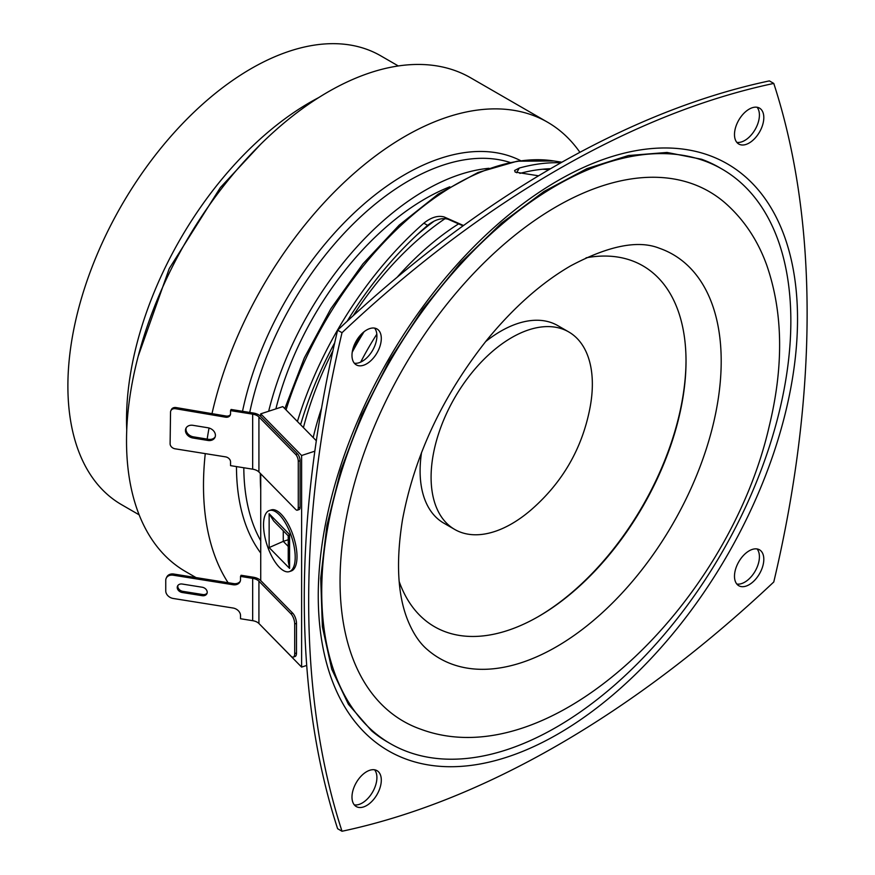 <?xml version="1.0" encoding="UTF-8"?>
<svg xmlns="http://www.w3.org/2000/svg" width="875" height="875" viewBox="0 0 875 875"><rect width="100%" height="100%" fill="white"/><g stroke="black" fill="none" stroke-linecap="round" stroke-linejoin="round"><path stroke-width="1.31" d="M318.719 97.584A259.153 149.625 120 0 0 126.525 419.891A259.153 149.625 120 0 0 126.744 430.095M139.147 514.828L121.559 504.667A259.153 149.625 -60 0 1 67.889 386.039A259.153 149.625 -60 0 1 181.005 125.234A259.153 149.625 -60 0 1 380.712 55.803L398.3 65.953M196.033 577.598L185.566 571.55A285.064 164.587 -60 0 1 126.525 441.055A285.064 164.587 -60 0 1 250.961 154.164A285.064 164.587 -60 0 1 470.63 77.798L547.597 122.227A285.064 164.587 120 0 0 212.002 413.645M205.264 453.622A285.064 164.587 120 0 0 203.492 485.483A285.064 164.587 120 0 0 228.091 582.717M579.906 152.327A285.064 164.587 120 0 0 547.597 122.227M209.048 428.017A285.064 164.587 120 0 0 207.167 439.097M260.312 473.408A233.242 134.662 120 0 0 260.302 475.967A233.242 134.662 120 0 0 260.728 489.398M489.005 168.295A233.242 134.662 120 0 0 268.669 411.25M275.877 408.887A222.873 128.68 -60 0 1 449.772 186.823M297.413 421.488A268.166 154.82 -60 0 1 423.85 223.169C431.069 217.383 437.817 215.305 444.084 216.934L463.52 225.52M538.562 175.809L515.189 172.102L514.609 170.494L519.312 168.044A268.166 154.82 -60 0 1 560.864 162.794M550.55 168.711A261.658 151.069 120 0 0 519.892 173.392M463.061 225.848L448.022 219.209C441.7 217.58 434.908 219.636 427.645 225.356A261.658 151.069 120 0 0 347.123 321.289M334.688 342.825A261.658 151.069 120 0 0 300.573 424.703M773.773 83.431L769.377 80.894A1011.27 583.855 120 0 0 337.619 330.17A1011.839 584.194 120 0 0 337.619 828.712L342.016 831.25A1011.839 584.194 120 0 0 773.773 581.984A1011.839 584.194 120 0 0 773.773 83.431A1011.27 583.855 120 0 0 342.016 332.708A1011.839 584.194 120 0 0 342.016 831.25M354.309 804.88A20.738 11.966 120 0 0 369.261 796.873A20.738 11.966 120 0 0 376.906 777.602A20.738 11.966 120 0 0 374.566 769.792M736.827 142.352A20.738 11.966 120 0 0 751.778 134.345A20.738 11.966 120 0 0 759.413 115.073A20.738 11.966 120 0 0 757.083 107.264M736.827 584.041A20.738 11.966 120 0 0 751.778 576.034A20.738 11.966 120 0 0 759.413 556.763A20.738 11.966 120 0 0 757.083 548.953M354.309 363.191A20.738 11.966 120 0 0 369.261 355.184A20.738 11.966 120 0 0 376.906 335.913A20.738 11.966 120 0 0 374.566 328.103M381.303 780.139A20.738 11.966 -60 0 1 372.247 801.008A20.738 11.966 -60 0 1 356.278 806.564A20.738 11.966 -60 0 1 356.278 782.622A20.738 11.966 -60 0 1 377.005 770.656A20.738 11.966 -60 0 1 381.303 780.139M381.303 338.461A20.738 11.966 -60 0 1 372.247 359.319A20.738 11.966 -60 0 1 356.278 364.875A20.738 11.966 -60 0 1 356.278 340.933A20.738 11.966 -60 0 1 377.005 328.967A20.738 11.966 -60 0 1 381.303 338.461M763.809 559.3A20.738 11.966 -60 0 1 754.764 580.169A20.738 11.966 -60 0 1 738.784 585.725A20.738 11.966 -60 0 1 738.784 561.783A20.738 11.966 -60 0 1 759.522 549.817A20.738 11.966 -60 0 1 763.809 559.3M763.809 117.611A20.738 11.966 -60 0 1 754.764 138.48A20.738 11.966 -60 0 1 738.784 144.036A20.738 11.966 -60 0 1 738.784 120.094A20.738 11.966 -60 0 1 759.522 108.128A20.738 11.966 -60 0 1 763.809 117.611M722.138 169.137L719.359 167.53A331.712 191.516 120 0 0 701.564 159.25L667.034 152.447L628.381 155.542L586.884 168.656L544.053 191.45L501.452 223.202L460.578 262.839L422.866 309.017L389.594 360.172L361.933 414.553L340.791 470.312L326.9 525.536L320.709 578.309L322.383 626.795L331.778 669.277L348.414 704.309L371.58 730.811A331.712 191.516 120 0 0 387.636 742.077L390.425 743.684A331.712 191.516 120 0 0 646.045 654.817A331.712 191.516 120 0 0 790.847 320.994A331.712 191.516 120 0 0 722.138 169.137A331.712 191.516 120 0 0 390.425 360.653A331.712 191.516 120 0 0 390.425 743.684M421.028 729.312A305.802 176.553 -60 0 1 352.275 491.433A305.802 176.553 -60 0 1 556.281 206.73A305.802 176.553 -60 0 1 724.992 202.825C743.63 219.198 757.487 239.805 766.555 264.644C783.037 311.872 783.923 365.75 769.212 426.278C728.536 604.603 551.097 777.405 421.028 729.312M556.281 646.855A233.242 134.662 120 0 0 711.878 429.702A233.242 134.662 120 0 0 659.433 248.27C638.258 239.783 608.672 245.645 570.664 265.847C541.767 282.592 514.019 307.081 487.452 339.314C442.827 395.423 414.52 455.558 402.5 519.717C395.85 561.312 397.567 594.759 407.673 620.058C413.066 633.336 419.705 643.256 427.602 649.819A233.242 134.662 120 0 0 556.281 646.855M586.064 257.819A208.359 120.302 -60 0 1 686.022 361.189A208.359 120.302 -60 0 1 538.694 616.383A208.359 120.302 -60 0 1 399.175 581.503M686.022 360.434A210.219 121.373 -60 0 1 538.038 616.755M589.794 408.877C581.886 448.787 562.57 482.223 531.869 509.206A114.023 65.833 -60 0 1 511.722 523.786A114.023 65.833 -60 0 1 454.705 529.441L443.713 523.086A114.023 65.833 -60 0 1 421.542 452.539M485.559 341.655A114.023 65.833 -60 0 1 500.73 331.231A114.023 65.833 -60 0 1 557.736 325.588L568.739 331.931A114.023 65.833 -60 0 1 589.794 408.866M454.705 529.441A114.023 65.833 -60 0 1 437.227 438.069A114.023 65.833 -60 0 1 511.722 337.586A114.023 65.833 -60 0 1 568.739 331.931M337.619 330.17L342.016 332.708M542.489 169.247A252.645 145.863 -60 0 1 548.866 169.695M269.139 547.575L289.581 568.4L289.581 534.548L269.139 513.723L269.139 547.575L283.27 541.362L283.27 530.775M269.139 513.723L273.689 521.008L288.236 535.828M289.581 568.4L288.236 561.28L288.236 535.773L289.581 534.548M288.236 539.744L283.27 541.362L288.236 546.427M273.394 559.278A32.134 12.939 -108.1 0 0 289.363 571.605A32.134 12.939 -108.1 0 0 291.659 537.042A32.134 12.939 -108.1 0 0 269.369 510.519A32.134 12.939 -108.1 0 0 273.394 559.278M260.728 473.823L260.728 580.584L292.666 613.123A7.777 3.128 71.9 0 1 296.505 623.383L296.505 653.002L294.7 653.592A7.777 3.128 71.9 0 1 293.278 657.081A7.777 3.128 71.9 0 1 290.861 656.042L258.923 623.492L258.923 581.175A10.369 5.983 0 0 0 252.667 578.353L240.527 576.417L240.527 579.589A7.777 6.114 25.6 0 1 240.045 581.755A7.777 6.114 25.6 0 1 233.034 584.741L173.25 575.203A7.777 6.114 -154.4 0 0 166.228 578.189A7.777 6.114 -154.4 0 0 165.747 580.355L165.747 590.931A7.777 6.114 -154.4 0 0 173.25 598.478L233.034 608.016A7.777 6.114 25.6 0 1 240.527 615.562L240.527 618.734L252.667 620.681A10.369 5.983 180 0 1 258.923 623.492M296.505 653.002A7.777 3.128 71.9 0 1 295.083 656.491L293.278 657.081M294.7 653.592L294.7 623.973L296.505 623.383M292.666 613.123L290.861 613.714A7.777 3.128 71.9 0 1 294.7 623.973M290.861 613.714L258.923 581.175M260.728 580.584A12.436 7.186 0 0 0 253.214 577.205L241.084 575.269L240.527 576.417M260.728 625.33L301.613 667.1L301.613 455.503L260.728 413.842L260.728 416.38L297.522 453.873A5.184 2.089 71.9 0 1 300.081 460.709L300.081 507.259A5.184 2.089 71.9 0 1 299.141 509.578L297.336 510.169A5.184 2.089 -108.1 0 0 298.277 507.85L298.277 461.3A5.184 2.089 -108.1 0 0 295.717 454.464L258.923 416.97A10.369 5.983 0 0 0 252.667 414.159L230.541 410.627L230.541 413.744A5.184 4.08 25.6 0 1 230.212 415.188A5.184 4.08 25.6 0 1 225.487 417.178L175.591 408.723A5.184 4.08 -154.4 0 0 170.855 410.714A5.184 4.08 -154.4 0 0 170.537 412.103L170.111 443.723A5.184 4.08 -154.4 0 0 175.109 448.809L225.542 456.859A5.184 4.08 25.6 0 1 230.541 461.891L230.541 465.642L252.667 469.175A10.369 5.983 180 0 1 258.923 471.986L295.717 509.48A5.184 2.089 -108.1 0 0 297.336 510.169M269.369 510.519L271.173 509.928A32.134 12.939 71.9 0 1 293.464 536.452A32.134 12.939 71.9 0 1 291.156 571.014L289.363 571.605M202.223 595.689L182.241 592.506A5.184 4.08 25.6 0 1 177.559 586.031A5.184 4.08 25.6 0 1 182.241 584.041L202.223 587.234A5.184 4.08 25.6 0 1 206.894 593.698A5.184 4.08 25.6 0 1 202.223 595.689L202.77 594.541L182.787 591.347A5.184 4.08 25.6 0 1 177.898 585.484M207.889 440.453L192.905 438.003A7.777 6.114 25.6 0 1 185.927 428.312A7.777 6.114 25.6 0 1 192.97 425.327L207.955 427.777A7.777 6.114 25.6 0 1 214.933 437.478A7.777 6.114 25.6 0 1 207.889 440.453L208.447 439.305L193.463 436.855A7.777 6.114 25.6 0 1 186.244 427.744M260.728 416.38A12.436 7.186 0 0 0 253.214 413L231.088 409.467L230.541 410.627M240.286 581.164A7.777 6.114 25.6 0 1 233.592 583.592L173.797 574.044A7.777 6.114 -154.4 0 0 166.786 577.03L166.228 578.189M207.113 593.097A5.184 4.08 25.6 0 1 202.77 594.541M230.431 414.586A5.184 4.08 25.6 0 1 226.034 416.019L176.148 407.575A5.184 4.08 -154.4 0 0 171.412 409.555L170.855 410.714M215.173 436.877A7.777 6.114 25.6 0 1 208.447 439.305M260.728 413.842L282.822 406.613L316.323 440.748M306.72 665.427L301.613 667.1M314.836 451.172L301.613 455.503M236.48 466.583A238.427 137.648 120 0 0 260.728 553.033M520.734 160.705A238.427 137.648 120 0 0 242.517 411.294M249.725 412.442A233.242 134.662 -60 0 1 510.07 162.466M260.728 540.695A233.242 134.662 -60 0 1 243.808 467.753M286.037 409.894A260.958 150.664 -60 0 1 553.984 160.978L561.892 162.214M516.611 172.736L519.312 168.044M444.084 216.934L448.022 219.209M423.85 223.169L427.645 225.356M318.259 595.7A338.898 195.661 120 0 0 557.9 734.059A338.898 195.661 120 0 0 797.53 318.992A338.898 195.661 120 0 0 557.9 180.633A338.898 195.661 120 0 0 318.259 595.7M360.708 362.097A195.923 113.116 -60 0 1 376.819 334.195M352.209 352.275A203.175 117.305 -60 0 1 364.066 331.745M313.195 437.566A227.019 131.075 -60 0 1 321.573 408.155M397.173 277.222A227.019 131.075 -60 0 1 458.598 223.869M303.428 427.602A234.15 135.188 -60 0 1 332.883 350.875M353.205 315.7A234.15 135.188 -60 0 1 445.2 218.542M416.577 235.287A238.295 137.583 -60 0 1 434.175 221.091M252.667 620.681L252.667 578.353M252.667 469.175L252.667 414.159M297.522 453.873L295.717 454.464M258.923 471.986L258.923 416.97M182.787 591.347L182.241 592.506M193.463 436.855L192.905 438.003M176.148 407.575L175.591 408.723M226.034 416.019L225.487 417.178M173.797 574.044L173.25 575.203M233.592 583.592L233.034 584.741M300.081 460.709L298.277 461.3M300.081 507.259L298.277 507.85M260.433 144.484L220.314 187.633L169.258 268.559L138.217 356.169M284.802 408.636L304.369 357.798L330.816 308.798L362.928 263.867L399.263 225.061L438.189 194.13L478.056 172.484L517.202 161.197L553.984 160.978M352.756 349.486L361.922 333.616"/></g></svg>
